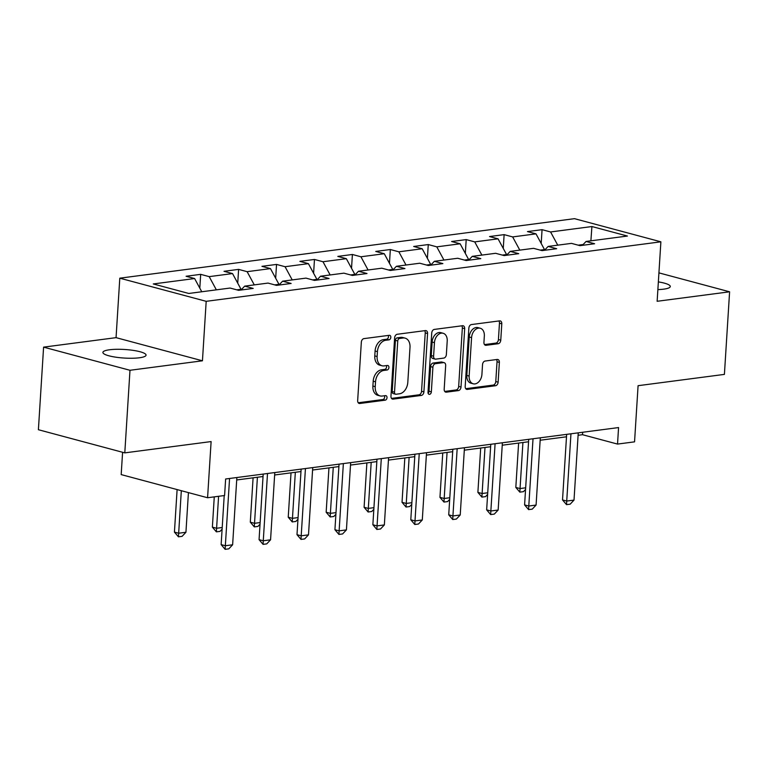 <?xml version="1.0" encoding="UTF-8"?>
<svg xmlns="http://www.w3.org/2000/svg" width="768" height="768" viewBox="0 0 768 768"><rect width="100%" height="100%" fill="white"/><g stroke="black" fill="none" stroke-linecap="round" stroke-linejoin="round"><path stroke-width="1.15" d="M390.816 337.354A2.323 1.622 105 0 0 389.741 335.338A2.323 1.622 105 0 0 389.29 335.309L363.926 338.621A3.312 2.314 105 0 0 361.334 342.182L357.667 400.55A3.312 2.314 105 0 0 359.194 403.44A3.312 2.314 105 0 0 359.846 403.478L385.2 400.166A2.323 1.622 105 0 0 387.014 397.67A2.323 1.622 105 0 0 385.949 395.654A2.323 1.622 105 0 0 385.488 395.626L382.205 396.048A10.608 7.411 105 0 1 380.112 395.923A10.608 7.411 105 0 1 375.226 386.678L375.533 381.811A10.608 7.411 105 0 1 383.818 370.435L387.101 370.003A2.323 1.622 105 0 0 388.915 367.517A2.323 1.622 105 0 0 387.85 365.491A2.323 1.622 105 0 0 387.389 365.462L384.106 365.894A10.608 7.411 105 0 1 382.013 365.76A10.608 7.411 105 0 1 377.117 356.515L377.424 351.648A10.608 7.411 105 0 1 385.718 340.272L389.002 339.85A2.323 1.622 105 0 0 390.816 337.354M382.013 365.76L379.68 365.136A10.608 7.411 105 0 1 374.784 355.891L375.091 351.024A10.608 7.411 105 0 1 383.386 339.648L386.669 339.216A2.323 1.622 105 0 0 388.474 336.73A2.323 1.622 105 0 0 388.243 335.443M358.224 402.758L382.867 399.533A2.323 1.622 105 0 0 384.682 397.046A2.323 1.622 105 0 0 384.451 395.76M380.112 395.923L377.779 395.299A10.608 7.411 105 0 1 372.893 386.045L373.2 381.187A10.608 7.411 105 0 1 381.485 369.811L384.768 369.379A2.323 1.622 105 0 0 386.582 366.893A2.323 1.622 105 0 0 386.342 365.597M657.878 289.603A21.619 4.291 3.6 0 0 663.658 289.162A21.619 4.291 3.6 0 0 670.291 286.522A21.619 4.291 3.6 0 0 658.358 281.894M109.536 349.766A21.619 4.291 3.6 0 0 102.902 352.416A21.619 4.291 3.6 0 0 115.901 357.197A21.619 4.291 3.6 0 0 139.421 357.773A21.619 4.291 3.6 0 0 146.054 355.133A21.619 4.291 3.6 0 0 133.066 350.352A21.619 4.291 3.6 0 0 109.536 349.766M498.173 343.728A3.312 2.314 105 0 0 500.765 340.176L501.792 323.798A3.312 2.314 105 0 0 500.266 320.909A3.312 2.314 105 0 0 499.613 320.87L471.446 324.557A3.312 2.314 105 0 0 468.854 328.109L465.187 386.477A3.312 2.314 105 0 0 466.714 389.366A3.312 2.314 105 0 0 467.366 389.405L495.533 385.728A3.312 2.314 105 0 0 498.125 382.166L499.363 362.39A3.312 2.314 105 0 0 497.837 359.501A3.312 2.314 105 0 0 497.184 359.453L485.126 361.037A3.312 2.314 105 0 0 482.534 364.589L481.92 374.4A8.87 6.192 105 0 1 473.242 383.798A8.87 6.192 105 0 1 469.152 376.07L471.571 337.642A8.87 6.192 105 0 1 480.25 328.243A8.87 6.192 105 0 1 484.339 335.971L483.936 342.374A3.312 2.314 105 0 0 485.462 345.264A3.312 2.314 105 0 0 486.115 345.302L498.173 343.728L495.84 343.104A3.312 2.314 105 0 0 498.432 339.552L499.459 323.174A3.312 2.314 105 0 0 498.893 320.957M129.984 370.282L202.445 360.797L116.054 337.651L43.594 347.136L129.984 370.282L124.79 452.87L211.114 441.571L207.581 497.741L224.592 495.514L225.638 478.992L618.566 427.565L617.53 444.077L634.55 441.85L638.083 385.69L724.406 374.39L729.6 291.802L658.925 272.87M202.445 360.797L206.189 301.325L660.883 241.814L657.139 301.286L729.6 291.802M427.565 333.514A3.312 2.314 105 0 0 426.038 330.624A3.312 2.314 105 0 0 425.386 330.586L397.219 334.272A3.312 2.314 105 0 0 394.627 337.824L390.96 396.192A3.312 2.314 105 0 0 392.486 399.082A3.312 2.314 105 0 0 393.139 399.12L421.306 395.434A3.312 2.314 105 0 0 423.898 391.882L427.565 333.514L425.232 332.89A3.312 2.314 105 0 0 424.666 330.672M434.333 329.414L462.499 325.728A3.312 2.314 105 0 1 463.152 325.766A3.312 2.314 105 0 1 464.678 328.656L461.011 387.024A3.312 2.314 105 0 1 458.419 390.586L446.362 392.16A3.312 2.314 105 0 1 445.709 392.122A3.312 2.314 105 0 1 444.182 389.232L445.67 365.558A3.312 2.314 105 0 0 444.144 362.669A3.312 2.314 105 0 0 443.491 362.621L435.494 363.667A3.312 2.314 105 0 0 432.902 367.229L431.347 391.872A2.323 1.622 105 0 1 429.082 394.33A2.323 1.622 105 0 1 428.006 392.314L431.741 332.966A3.312 2.314 105 0 1 434.333 329.414M124.79 452.87L38.4 429.725L43.594 347.136M206.189 301.325L119.798 278.179L574.493 218.669L660.883 241.814M541.19 243.466L542.064 229.67L527.472 231.581L535.997 233.856L512.65 236.918L504.125 234.634L489.542 236.544L498.058 238.829L474.72 241.882L466.195 239.597L451.603 241.507L460.128 243.792L436.79 246.845L428.266 244.56L413.674 246.47L422.198 248.755L398.851 251.808L390.336 249.523L375.744 251.434L384.269 253.718L360.922 256.771L352.397 254.486L337.814 256.397L346.33 258.682L322.992 261.734L314.467 259.459L299.875 261.36L308.4 263.645L285.062 266.707L276.538 264.422L261.946 266.333L270.47 268.608L247.123 271.67L238.608 269.386L224.016 271.296L232.541 273.581L209.194 276.634L200.678 274.349L186.086 276.259L194.611 278.544L153.274 283.949L188.765 293.462L230.093 288.048L238.618 290.333L253.21 288.422L244.685 286.138L240.998 290.016L241.046 289.296L236.813 289.843M542.064 229.67L550.579 231.955L591.917 226.541L627.408 236.045L586.07 241.459L594.595 243.744L580.003 245.654L571.478 243.37L548.141 246.422L556.666 248.707L542.074 250.618L533.549 248.333L510.211 251.386L518.726 253.67L504.144 255.581L495.619 253.296L472.272 256.349L480.797 258.634L466.214 260.544L457.69 258.259L434.342 261.312L442.867 263.597L428.275 265.507L419.76 263.222L396.413 266.285L404.938 268.56L390.346 270.47L381.821 268.195L358.483 271.248L367.008 273.533L352.416 275.434L343.891 273.158L320.554 276.211L329.069 278.496L314.486 280.406L305.962 278.122L282.614 281.174L291.139 283.459L276.547 285.37L268.032 283.085L244.685 286.138M540.269 250.128L544.502 249.581L544.454 250.301L548.141 246.422M544.502 249.581L535.997 233.856M519.802 250.128L512.65 236.918M502.33 255.091L506.573 254.544L506.525 255.264L510.211 251.386M506.573 254.544L498.058 238.829M481.872 255.101L474.72 241.882M464.4 260.064L468.634 259.507L468.595 260.237L472.272 256.349M468.634 259.507L460.128 243.792M443.942 260.064L436.79 246.845M426.47 265.027L430.704 264.47L430.656 265.2L434.342 261.312M430.704 264.47L422.198 248.755M406.013 265.027L398.851 251.808M388.541 269.99L392.774 269.434L392.726 270.163L396.413 266.285M392.774 269.434L384.269 253.718M368.074 269.99L360.922 256.771M350.611 274.954L354.845 274.397L354.797 275.126L358.483 271.248M354.845 274.397L346.33 258.682M330.144 274.954L322.992 261.734M312.672 279.917L316.906 279.36L316.867 280.09L320.554 276.211M316.906 279.36L308.4 263.645M292.214 279.917L285.062 266.707M274.742 284.88L278.976 284.333L278.938 285.053L282.614 281.174M278.976 284.333L270.47 268.608M254.285 284.88L247.123 271.67M241.046 289.296L232.541 273.581M216.355 289.853L209.194 276.634M201.763 291.754L194.611 278.544M122.592 452.285L121.181 474.595L207.581 497.741M116.054 337.651L119.798 278.179M578.093 435.274L582.509 434.698L617.53 444.077M236.707 479.962L263.04 476.515M274.646 474.989L300.97 471.542M312.576 470.026L338.899 466.579M350.506 465.062L376.829 461.616M388.435 460.099L414.768 456.653M426.365 455.136L452.698 451.69M464.304 450.173L490.627 446.726M502.234 445.21L528.557 441.763M540.163 440.237L566.496 436.79M583.171 244.512L578.198 245.165M590.89 240.826L591.917 226.541M557.741 245.165L550.579 231.955M586.07 241.459L582.384 245.338M582.662 432.259L582.509 434.698M199.805 288.144L200.678 274.349M237.734 283.181L238.608 269.386M275.674 278.218L276.538 264.422M313.603 273.254L314.467 259.459M351.533 268.291L352.397 254.486M389.462 263.318L390.336 249.523M427.392 258.355L428.266 244.56M465.331 253.392L466.195 239.597M503.261 248.429L504.125 234.634M391.517 398.41L418.973 394.81A3.312 2.314 105 0 0 421.555 391.258L425.232 332.89M399.562 338.467A2.323 1.622 105 0 0 397.747 340.954L394.522 392.189A2.323 1.622 105 0 0 395.597 394.214A2.323 1.622 105 0 0 396.048 394.243L399.514 393.792A10.608 7.411 105 0 0 407.798 382.406L410.006 347.386A10.608 7.411 105 0 0 405.11 338.141A10.608 7.411 105 0 0 403.018 338.006L399.562 338.467L397.229 337.843A2.323 1.622 105 0 0 395.414 340.33L397.747 340.954M395.597 394.214L393.254 393.59A2.323 1.622 105 0 1 392.189 391.565L395.414 340.33M405.11 338.141L402.778 337.517A10.608 7.411 105 0 0 400.685 337.382L403.018 338.006M397.229 337.843L400.685 337.382M444.739 391.44L456.086 389.952A3.312 2.314 105 0 0 458.669 386.4L462.346 328.032A3.312 2.314 105 0 0 461.779 325.814M444.144 362.669L441.811 362.035A3.312 2.314 105 0 0 441.149 361.997L433.162 363.043A3.312 2.314 105 0 0 430.57 366.605L429.014 391.248L431.347 391.872M428.112 393.274A2.323 1.622 105 0 0 429.014 391.248M447.216 340.992A8.87 6.192 105 0 0 443.126 333.264A8.87 6.192 105 0 0 434.448 342.662L433.594 356.198A3.312 2.314 105 0 0 435.12 359.088A3.312 2.314 105 0 0 435.782 359.136L443.77 358.09A3.312 2.314 105 0 0 446.362 354.528L447.216 340.992M443.126 333.264L440.794 332.63A8.87 6.192 105 0 0 432.115 342.038L434.448 342.662M435.12 359.088L432.787 358.464A3.312 2.314 105 0 1 431.261 355.574L432.115 342.038M484.502 344.592L495.84 343.104M480.25 328.243L477.917 327.619A8.87 6.192 105 0 0 469.238 337.018L471.571 337.642M473.242 383.798L470.909 383.174A8.87 6.192 105 0 1 466.819 375.446L469.238 337.018M465.744 388.694L493.19 385.094A3.312 2.314 105 0 0 495.782 381.542L497.03 361.757A3.312 2.314 105 0 0 496.464 359.549M177.11 489.571L174.432 532.109L178.637 533.232L185.933 532.272L188.429 492.605M185.933 532.272L182.093 536.342L178.445 536.813L174.432 532.109M181.315 490.704L178.445 536.813M236.861 477.523L232.627 544.79L228.787 548.851L225.139 549.331L225.341 545.741L221.136 544.618L224.218 495.562M232.627 544.79L225.341 545.741L229.565 478.474M225.139 549.331L221.136 544.618M222.106 529.171L220.022 531.379L216.374 531.85L212.371 527.136L216.566 528.269L222.211 527.53M214.272 496.858L212.371 527.136M218.582 496.301L216.374 531.85M260.035 524.208L257.952 526.406L254.304 526.886L250.301 522.173L254.506 523.306L260.141 522.566M253.094 477.811L250.301 522.173M257.405 477.245L254.304 526.886M274.79 472.56L270.566 539.818L266.717 543.888L263.069 544.358L263.27 540.778L259.066 539.654L263.194 474.077M270.566 539.818L263.27 540.778L267.504 473.51M263.069 544.358L259.066 539.654M312.73 467.597L308.496 534.854L304.646 538.925L300.998 539.395L301.2 535.814L296.995 534.682L301.123 469.114M308.496 534.854L301.2 535.814L305.434 468.547M300.998 539.395L296.995 534.682M297.965 519.245L295.882 521.443L292.234 521.923L288.23 517.21L292.435 518.333L298.07 517.603M291.024 472.848L288.23 517.21M295.334 472.282L292.234 521.923M335.904 514.282L333.811 516.48L330.173 516.96L326.16 512.246L330.365 513.37L336 512.63M328.954 467.885L326.16 512.246M333.264 467.318L330.173 516.96M373.834 509.309L371.75 511.517L368.102 511.997L364.099 507.283L368.294 508.406L373.939 507.667M366.883 462.922L364.099 507.283M371.194 462.355L368.102 511.997M350.659 462.624L346.426 529.891L342.586 533.952L338.938 534.432L339.13 530.851L334.925 529.718L339.053 464.15M346.426 529.891L339.13 530.851L343.363 463.584M338.938 534.432L334.925 529.718M388.589 457.661L384.355 524.928L380.515 528.989L376.867 529.469L377.059 525.878L372.864 524.755L376.982 459.178M384.355 524.928L377.059 525.878L381.293 458.621M376.867 529.469L372.864 524.755M426.518 452.698L422.294 519.965L418.445 524.026L414.797 524.506L414.998 520.915L410.794 519.792L414.922 454.214M422.294 519.965L414.998 520.915L419.232 453.658M414.797 524.506L410.794 519.792M411.763 504.346L409.68 506.554L406.032 507.034L402.029 502.32L406.234 503.443L411.869 502.704M404.822 457.958L402.029 502.32M409.123 457.392L406.032 507.034M464.458 447.734L460.224 515.002L456.374 519.062L452.726 519.542L452.928 515.952L448.723 514.829L452.851 449.251M460.224 515.002L452.928 515.952L457.162 448.685M452.726 519.542L448.723 514.829M449.693 499.382L447.61 501.59L443.962 502.061L439.958 497.357L444.163 498.48L449.798 497.741M442.752 452.995L439.958 497.357M447.062 452.429L443.962 502.061M502.387 442.771L498.154 510.038L494.304 514.099L490.666 514.579L490.858 510.989L486.653 509.866L490.781 444.288M498.154 510.038L490.858 510.989L495.091 443.722M490.666 514.579L486.653 509.866M487.632 494.419L485.539 496.627L481.891 497.098L477.888 492.384L482.093 493.517L487.728 492.778M480.682 448.022L477.888 492.384M484.992 447.466L481.891 497.098M540.317 437.808L536.083 505.066L532.243 509.136L528.595 509.616L528.787 506.026L524.592 504.902L528.71 439.325M536.083 505.066L528.787 506.026L533.021 438.758M528.595 509.616L524.592 504.902M525.562 489.456L523.478 491.654L519.83 492.134L515.818 487.421L520.022 488.554L525.667 487.814M518.611 443.059L515.818 487.421M522.922 442.493L519.83 492.134M578.246 432.845L574.013 500.102L570.173 504.173L566.525 504.643L566.726 501.062L562.522 499.93L566.65 434.362M574.013 500.102L566.726 501.062L570.95 433.795M566.525 504.643L562.522 499.93M383.386 339.648L385.718 340.272M375.091 351.024L377.424 351.648M374.784 355.891L377.117 356.515M384.768 369.379L387.101 370.003M381.485 369.811L383.818 370.435M373.2 381.187L375.533 381.811M372.893 386.045L375.226 386.678M382.867 399.533L385.2 400.166M358.608 403.152L359.846 403.478M386.669 339.216L389.002 339.85M421.555 391.258L423.898 391.882M418.973 394.81L421.306 395.434M391.901 398.794L393.139 399.12M392.189 391.565L394.522 392.189M462.346 328.032L464.678 328.656M458.669 386.4L461.011 387.024M456.086 389.952L458.419 390.586M445.123 391.824L446.362 392.16M441.149 361.997L443.491 362.621M433.162 363.043L435.494 363.667M430.57 366.605L432.902 367.229M431.261 355.574L433.594 356.198M484.877 344.976L486.115 345.302M466.819 375.446L469.152 376.07M497.03 361.757L499.363 362.39M495.782 381.542L498.125 382.166M493.19 385.094L495.533 385.728M466.128 389.078L467.366 389.405M499.459 323.174L501.792 323.798M498.432 339.552L500.765 340.176"/></g></svg>
